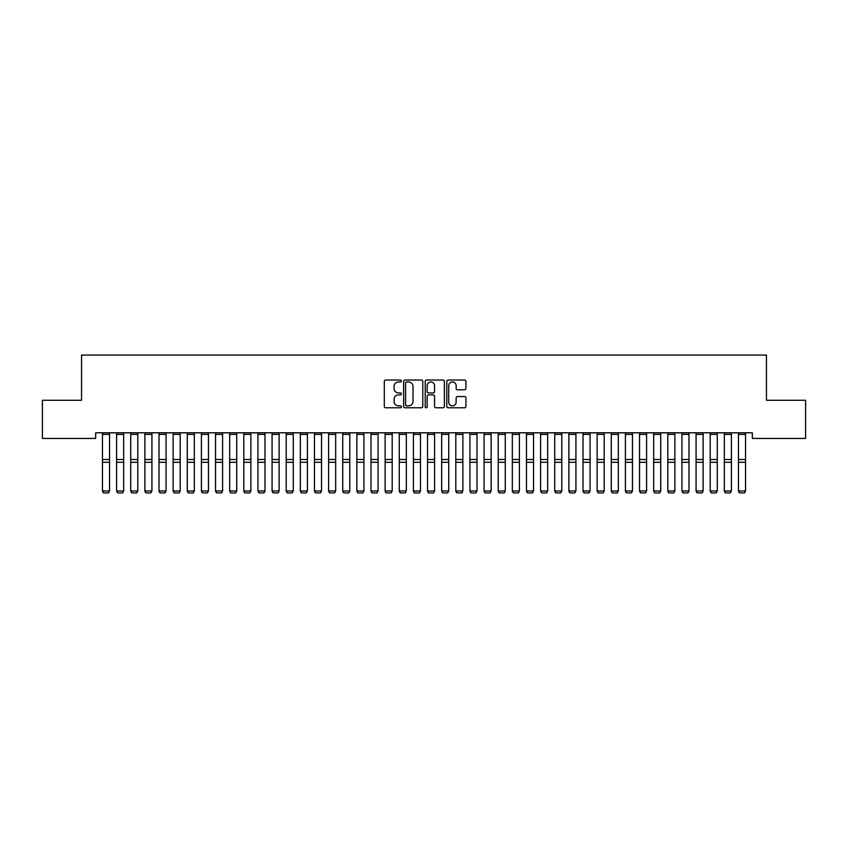 <?xml version="1.0" encoding="UTF-8"?>
<svg xmlns="http://www.w3.org/2000/svg" width="848" height="848" viewBox="0 0 848 848"><rect width="100%" height="100%" fill="white"/><g stroke="black" fill="none" stroke-linecap="round" stroke-linejoin="round"><path stroke-width="1.27" d="M401.39 381.017A0.975 0.975 0 0 0 400.415 380.042L385.681 380.042A1.389 1.389 0 0 0 384.292 381.43L384.292 406.404A1.389 1.389 0 0 0 385.681 407.793L400.415 407.793A0.975 0.975 0 0 0 401.39 406.817A0.975 0.975 0 0 0 400.415 405.853L398.507 405.853A4.441 4.441 0 0 1 394.066 401.411L394.066 399.334A4.441 4.441 0 0 1 398.507 394.892L400.415 394.892A0.975 0.975 0 0 0 401.39 393.917A0.975 0.975 0 0 0 400.415 392.942L398.507 392.942A4.441 4.441 0 0 1 394.066 388.511L394.066 386.423A4.441 4.441 0 0 1 398.507 381.992L400.415 381.992A0.975 0.975 0 0 0 401.39 381.017M464.545 389.826A1.389 1.389 0 0 0 465.934 388.437L465.934 381.43A1.389 1.389 0 0 0 464.545 380.042L448.179 380.042A1.389 1.389 0 0 0 446.79 381.43L446.79 406.404A1.389 1.389 0 0 0 448.179 407.793L464.545 407.793A1.389 1.389 0 0 0 465.934 406.404L465.934 397.945A1.389 1.389 0 0 0 464.545 396.557L457.538 396.557A1.389 1.389 0 0 0 456.15 397.945L456.15 402.143A3.71 3.71 0 0 1 452.44 405.853A3.71 3.71 0 0 1 448.73 402.143L448.73 385.702A3.71 3.71 0 0 1 452.44 381.992A3.71 3.71 0 0 1 456.15 385.702L456.15 388.437A1.389 1.389 0 0 0 457.538 389.826L464.545 389.826M752.314 432.787L95.686 432.787L95.686 438.437L42.4 438.437L42.4 400.277L81.546 400.277L81.546 355.047L766.454 355.047L766.454 400.277L805.6 400.277L805.6 438.437L752.314 438.437L752.314 432.787M422.781 381.43A1.389 1.389 0 0 0 421.403 380.042L405.026 380.042A1.389 1.389 0 0 0 403.637 381.43L403.637 406.404A1.389 1.389 0 0 0 405.026 407.793L421.403 407.793A1.389 1.389 0 0 0 422.781 406.404L422.781 381.43M426.597 380.042L442.974 380.042A1.389 1.389 0 0 1 444.363 381.43L444.363 406.404A1.389 1.389 0 0 1 442.974 407.793L435.967 407.793A1.389 1.389 0 0 1 434.579 406.404L434.579 396.281A1.389 1.389 0 0 0 433.19 394.892L428.547 394.892A1.389 1.389 0 0 0 427.159 396.281L427.159 406.817A0.975 0.975 0 0 1 426.184 407.793A0.975 0.975 0 0 1 425.219 406.817L425.219 381.43A1.389 1.389 0 0 1 426.597 380.042M406.552 381.992A0.975 0.975 0 0 0 405.588 382.957L405.588 404.878A0.975 0.975 0 0 0 406.552 405.853L408.566 405.853A4.441 4.441 0 0 0 413.008 401.411L413.008 386.423A4.441 4.441 0 0 0 408.566 381.992L406.552 381.992M434.579 385.766A3.71 3.71 0 0 0 430.869 382.056A3.71 3.71 0 0 0 427.159 385.766L427.159 391.564A1.389 1.389 0 0 0 428.547 392.942L433.19 392.942A1.389 1.389 0 0 0 434.579 391.564L434.579 385.766M102.47 491.193L103.53 492.953L102.47 490.95L109.53 490.95L108.47 492.953L103.53 492.847L108.47 492.953M109.53 434.409L102.47 434.409L102.47 432.809L109.53 432.809L109.53 490.95L108.47 492.847M102.47 434.409L102.47 490.95L103.53 492.847M116.6 491.193L117.66 492.953L116.6 490.95L123.67 490.95L122.61 492.953L117.66 492.847L122.61 492.953M130.73 491.193L131.79 492.953L130.73 490.95L137.8 490.95L136.74 492.953L131.79 492.847L136.74 492.953M123.67 434.409L116.6 434.409L116.6 432.809L123.67 432.809L123.67 490.95L122.61 492.847M116.6 434.409L116.6 490.95L117.66 492.847M137.8 434.409L130.73 434.409L130.73 432.809L137.8 432.809L137.8 490.95L136.74 492.847M130.73 434.409L130.73 490.95L131.79 492.847M144.87 491.193L145.93 492.953L144.87 490.95L151.93 490.95L150.87 492.953L145.93 492.847L150.87 492.953M159 491.193L160.06 492.953L159 490.95L166.07 490.95L165.01 492.953L160.06 492.847L165.01 492.953M151.93 434.409L144.87 434.409L144.87 432.809L151.93 432.809L151.93 490.95L150.87 492.847M144.87 434.409L144.87 490.95L145.93 492.847M166.07 434.409L159 434.409L159 432.809L166.07 432.809L166.07 490.95L165.01 492.847M159 434.409L159 490.95L160.06 492.847M173.13 491.193L174.19 492.953L173.13 490.95L180.2 490.95L179.14 492.953L174.19 492.847L179.14 492.953M180.2 434.409L173.13 434.409L173.13 432.809L180.2 432.809L180.2 490.95L179.14 492.847M173.13 434.409L173.13 490.95L174.19 492.847M187.27 491.193L188.33 492.953L187.27 490.95L194.33 490.95L193.27 492.953L188.33 492.847L193.27 492.953M194.33 434.409L187.27 434.409L187.27 432.809L194.33 432.809L194.33 490.95L193.27 492.847M187.27 434.409L187.27 490.95L188.33 492.847M201.4 491.193L202.46 492.953L201.4 490.95L208.47 490.95L207.41 492.953L202.46 492.847L207.41 492.953M208.47 434.409L201.4 434.409L201.4 432.809L208.47 432.809L208.47 490.95L207.41 492.847M201.4 434.409L201.4 490.95L202.46 492.847M215.53 491.193L216.59 492.953L215.53 490.95L222.6 490.95L221.54 492.953L216.59 492.847L221.54 492.953M222.6 434.409L215.53 434.409L215.53 432.809L222.6 432.809L222.6 490.95L221.54 492.847M215.53 434.409L215.53 490.95L216.59 492.847M229.67 491.193L230.73 492.953L229.67 490.95L236.73 490.95L235.67 492.953L230.73 492.847L235.67 492.953M236.73 434.409L229.67 434.409L229.67 432.809L236.73 432.809L236.73 490.95L235.67 492.847M229.67 434.409L229.67 490.95L230.73 492.847M243.8 491.193L244.86 492.953L243.8 490.95L250.87 490.95L249.81 492.953L244.86 492.847L249.81 492.953M250.87 434.409L243.8 434.409L243.8 432.809L250.87 432.809L250.87 490.95L249.81 492.847M243.8 434.409L243.8 490.95L244.86 492.847M257.93 491.193L258.99 492.953L257.93 490.95L265 490.95L263.94 492.953L258.99 492.847L263.94 492.953M265 434.409L257.93 434.409L257.93 432.809L265 432.809L265 490.95L263.94 492.847M257.93 434.409L257.93 490.95L258.99 492.847M272.07 491.193L273.13 492.953L272.07 490.95L279.13 490.95L278.07 492.953L273.13 492.847L278.07 492.953M279.13 434.409L272.07 434.409L272.07 432.809L279.13 432.809L279.13 490.95L278.07 492.847M272.07 434.409L272.07 490.95L273.13 492.847M286.2 491.193L287.26 492.953L286.2 490.95L293.27 490.95L292.21 492.953L287.26 492.847L292.21 492.953M293.27 434.409L286.2 434.409L286.2 432.809L293.27 432.809L293.27 490.95L292.21 492.847M286.2 434.409L286.2 490.95L287.26 492.847M300.33 491.193L301.39 492.953L300.33 490.95L307.4 490.95L306.34 492.953L301.39 492.847L306.34 492.953M307.4 434.409L300.33 434.409L300.33 432.809L307.4 432.809L307.4 490.95L306.34 492.847M300.33 434.409L300.33 490.95L301.39 492.847M314.47 491.193L315.53 492.953L314.47 490.95L321.53 490.95L320.47 492.953L315.53 492.847L320.47 492.953M321.53 434.409L314.47 434.409L314.47 432.809L321.53 432.809L321.53 490.95L320.47 492.847M314.47 434.409L314.47 490.95L315.53 492.847M328.6 491.193L329.66 492.953L328.6 490.95L335.67 490.95L334.61 492.953L329.66 492.847L334.61 492.953M335.67 434.409L328.6 434.409L328.6 432.809L335.67 432.809L335.67 490.95L334.61 492.847M328.6 434.409L328.6 490.95L329.66 492.847M342.73 491.193L343.79 492.953L342.73 490.95L349.8 490.95L348.74 492.953L343.79 492.847L348.74 492.953M349.8 434.409L342.73 434.409L342.73 432.809L349.8 432.809L349.8 490.95L348.74 492.847M342.73 434.409L342.73 490.95L343.79 492.847M356.87 491.193L357.93 492.953L356.87 490.95L363.93 490.95L362.87 492.953L357.93 492.847L362.87 492.953M363.93 434.409L356.87 434.409L356.87 432.809L363.93 432.809L363.93 490.95L362.87 492.847M356.87 434.409L356.87 490.95L357.93 492.847M371 491.193L372.06 492.953L371 490.95L378.07 490.95L377.01 492.953L372.06 492.847L377.01 492.953M378.07 434.409L371 434.409L371 432.809L378.07 432.809L378.07 490.95L377.01 492.847M371 434.409L371 490.95L372.06 492.847M385.13 491.193L386.19 492.953L385.13 490.95L392.2 490.95L391.14 492.953L386.19 492.847L391.14 492.953M392.2 434.409L385.13 434.409L385.13 432.809L392.2 432.809L392.2 490.95L391.14 492.847M385.13 434.409L385.13 490.95L386.19 492.847M399.27 491.193L400.33 492.953L399.27 490.95L406.33 490.95L405.27 492.953L400.33 492.847L405.27 492.953M406.33 434.409L399.27 434.409L399.27 432.809L406.33 432.809L406.33 490.95L405.27 492.847M399.27 434.409L399.27 490.95L400.33 492.847M413.4 491.193L414.46 492.953L413.4 490.95L420.47 490.95L419.41 492.953L414.46 492.847L419.41 492.953M420.47 434.409L413.4 434.409L413.4 432.809L420.47 432.809L420.47 490.95L419.41 492.847M413.4 434.409L413.4 490.95L414.46 492.847M427.53 491.193L428.59 492.953L427.53 490.95L434.6 490.95L433.54 492.953L428.59 492.847L433.54 492.953M441.67 491.193L442.73 492.953L441.67 490.95L448.73 490.95L447.67 492.953L442.73 492.847L447.67 492.953M455.8 491.193L456.86 492.953L455.8 490.95L462.87 490.95L461.81 492.953L456.86 492.847L461.81 492.953M469.93 491.193L470.99 492.953L469.93 490.95L477 490.95L475.94 492.953L470.99 492.847L475.94 492.953M484.07 491.193L485.13 492.953L484.07 490.95L491.13 490.95L490.07 492.953L485.13 492.847L490.07 492.953M498.2 491.193L499.26 492.953L498.2 490.95L505.27 490.95L504.21 492.953L499.26 492.847L504.21 492.953M512.33 491.193L513.39 492.953L512.33 490.95L519.4 490.95L518.34 492.953L513.39 492.847L518.34 492.953M434.6 434.409L427.53 434.409L427.53 432.809L434.6 432.809L434.6 490.95L433.54 492.847M427.53 434.409L427.53 490.95L428.59 492.847M448.73 434.409L441.67 434.409L441.67 432.809L448.73 432.809L448.73 490.95L447.67 492.847M441.67 434.409L441.67 490.95L442.73 492.847M462.87 434.409L455.8 434.409L455.8 432.809L462.87 432.809L462.87 490.95L461.81 492.847M455.8 434.409L455.8 490.95L456.86 492.847M477 434.409L469.93 434.409L469.93 432.809L477 432.809L477 490.95L475.94 492.847M469.93 434.409L469.93 490.95L470.99 492.847M491.13 434.409L484.07 434.409L484.07 432.809L491.13 432.809L491.13 490.95L490.07 492.847M484.07 434.409L484.07 490.95L485.13 492.847M505.27 434.409L498.2 434.409L498.2 432.809L505.27 432.809L505.27 490.95L504.21 492.847M498.2 434.409L498.2 490.95L499.26 492.847M519.4 434.409L512.33 434.409L512.33 432.809L519.4 432.809L519.4 490.95L518.34 492.847M512.33 434.409L512.33 490.95L513.39 492.847M526.47 491.193L527.53 492.953L526.47 490.95L533.53 490.95L532.47 492.953L527.53 492.847L532.47 492.953M533.53 434.409L526.47 434.409L526.47 432.809L533.53 432.809L533.53 490.95L532.47 492.847M526.47 434.409L526.47 490.95L527.53 492.847M540.6 491.193L541.66 492.953L540.6 490.95L547.67 490.95L546.61 492.953L541.66 492.847L546.61 492.953M547.67 434.409L540.6 434.409L540.6 432.809L547.67 432.809L547.67 490.95L546.61 492.847M540.6 434.409L540.6 490.95L541.66 492.847M554.73 491.193L555.79 492.953L554.73 490.95L561.8 490.95L560.74 492.953L555.79 492.847L560.74 492.953M561.8 434.409L554.73 434.409L554.73 432.809L561.8 432.809L561.8 490.95L560.74 492.847M554.73 434.409L554.73 490.95L555.79 492.847M568.87 491.193L569.93 492.953L568.87 490.95L575.93 490.95L574.87 492.953L569.93 492.847L574.87 492.953M575.93 434.409L568.87 434.409L568.87 432.809L575.93 432.809L575.93 490.95L574.87 492.847M568.87 434.409L568.87 490.95L569.93 492.847M583 491.193L584.06 492.953L583 490.95L590.07 490.95L589.01 492.953L584.06 492.847L589.01 492.953M590.07 434.409L583 434.409L583 432.809L590.07 432.809L590.07 490.95L589.01 492.847M583 434.409L583 490.95L584.06 492.847M597.13 491.193L598.19 492.953L597.13 490.95L604.2 490.95L603.14 492.953L598.19 492.847L603.14 492.953M604.2 434.409L597.13 434.409L597.13 432.809L604.2 432.809L604.2 490.95L603.14 492.847M597.13 434.409L597.13 490.95L598.19 492.847M611.27 491.193L612.33 492.953L611.27 490.95L618.33 490.95L617.27 492.953L612.33 492.847L617.27 492.953M618.33 434.409L611.27 434.409L611.27 432.809L618.33 432.809L618.33 490.95L617.27 492.847M611.27 434.409L611.27 490.95L612.33 492.847M625.4 491.193L626.46 492.953L625.4 490.95L632.47 490.95L631.41 492.953L626.46 492.847L631.41 492.953M632.47 434.409L625.4 434.409L625.4 432.809L632.47 432.809L632.47 490.95L631.41 492.847M625.4 434.409L625.4 490.95L626.46 492.847M639.53 491.193L640.59 492.953L639.53 490.95L646.6 490.95L645.54 492.953L640.59 492.847L645.54 492.953M646.6 434.409L639.53 434.409L639.53 432.809L646.6 432.809L646.6 490.95L645.54 492.847M639.53 434.409L639.53 490.95L640.59 492.847M653.67 491.193L654.73 492.953L653.67 490.95L660.73 490.95L659.67 492.953L654.73 492.847L659.67 492.953M660.73 434.409L653.67 434.409L653.67 432.809L660.73 432.809L660.73 490.95L659.67 492.847M653.67 434.409L653.67 490.95L654.73 492.847M667.8 491.193L668.86 492.953L667.8 490.95L674.87 490.95L673.81 492.953L668.86 492.847L673.81 492.953M674.87 434.409L667.8 434.409L667.8 432.809L674.87 432.809L674.87 490.95L673.81 492.847M667.8 434.409L667.8 490.95L668.86 492.847M681.93 491.193L682.99 492.953L681.93 490.95L689 490.95L687.94 492.953L682.99 492.847L687.94 492.953M689 434.409L681.93 434.409L681.93 432.809L689 432.809L689 490.95L687.94 492.847M681.93 434.409L681.93 490.95L682.99 492.847M696.07 491.193L697.13 492.953L696.07 490.95L703.13 490.95L702.07 492.953L697.13 492.847L702.07 492.953M703.13 434.409L696.07 434.409L696.07 432.809L703.13 432.809L703.13 490.95L702.07 492.847M696.07 434.409L696.07 490.95L697.13 492.847M710.2 491.193L711.26 492.953L710.2 490.95L717.27 490.95L716.21 492.953L711.26 492.847L716.21 492.953M717.27 434.409L710.2 434.409L710.2 432.809L717.27 432.809L717.27 490.95L716.21 492.847M710.2 434.409L710.2 490.95L711.26 492.847M724.33 491.193L725.39 492.953L724.33 490.95L731.4 490.95L730.34 492.953L725.39 492.847L730.34 492.953M731.4 434.409L724.33 434.409L724.33 432.809L731.4 432.809L731.4 490.95L730.34 492.847M724.33 434.409L724.33 490.95L725.39 492.847M738.47 491.193L739.53 492.953L738.47 490.95L745.53 490.95L744.47 492.953L739.53 492.847L744.47 492.953M745.53 434.409L738.47 434.409L738.47 432.809L745.53 432.809L745.53 490.95L744.47 492.847M738.47 434.409L738.47 490.95L739.53 492.847M109.53 459.51L102.47 459.51M109.53 462.277L102.47 462.277M123.67 459.51L116.6 459.51M123.67 462.277L116.6 462.277M137.8 459.51L130.73 459.51M137.8 462.277L130.73 462.277M151.93 459.51L144.87 459.51M151.93 462.277L144.87 462.277M166.07 459.51L159 459.51M166.07 462.277L159 462.277M180.2 459.51L173.13 459.51M180.2 462.277L173.13 462.277M194.33 459.51L187.27 459.51M194.33 462.277L187.27 462.277M208.47 459.51L201.4 459.51M208.47 462.277L201.4 462.277M222.6 459.51L215.53 459.51M222.6 462.277L215.53 462.277M236.73 459.51L229.67 459.51M236.73 462.277L229.67 462.277M250.87 459.51L243.8 459.51M250.87 462.277L243.8 462.277M265 459.51L257.93 459.51M265 462.277L257.93 462.277M279.13 459.51L272.07 459.51M279.13 462.277L272.07 462.277M293.27 459.51L286.2 459.51M293.27 462.277L286.2 462.277M307.4 459.51L300.33 459.51M307.4 462.277L300.33 462.277M321.53 459.51L314.47 459.51M321.53 462.277L314.47 462.277M335.67 459.51L328.6 459.51M335.67 462.277L328.6 462.277M349.8 459.51L342.73 459.51M349.8 462.277L342.73 462.277M363.93 459.51L356.87 459.51M363.93 462.277L356.87 462.277M378.07 459.51L371 459.51M378.07 462.277L371 462.277M392.2 459.51L385.13 459.51M392.2 462.277L385.13 462.277M406.33 459.51L399.27 459.51M406.33 462.277L399.27 462.277M420.47 459.51L413.4 459.51M420.47 462.277L413.4 462.277M434.6 459.51L427.53 459.51M434.6 462.277L427.53 462.277M448.73 459.51L441.67 459.51M448.73 462.277L441.67 462.277M462.87 459.51L455.8 459.51M462.87 462.277L455.8 462.277M477 459.51L469.93 459.51M477 462.277L469.93 462.277M491.13 459.51L484.07 459.51M491.13 462.277L484.07 462.277M505.27 459.51L498.2 459.51M505.27 462.277L498.2 462.277M519.4 459.51L512.33 459.51M519.4 462.277L512.33 462.277M533.53 459.51L526.47 459.51M533.53 462.277L526.47 462.277M547.67 459.51L540.6 459.51M547.67 462.277L540.6 462.277M561.8 459.51L554.73 459.51M561.8 462.277L554.73 462.277M575.93 459.51L568.87 459.51M575.93 462.277L568.87 462.277M590.07 459.51L583 459.51M590.07 462.277L583 462.277M604.2 459.51L597.13 459.51M604.2 462.277L597.13 462.277M618.33 459.51L611.27 459.51M618.33 462.277L611.27 462.277M632.47 459.51L625.4 459.51M632.47 462.277L625.4 462.277M646.6 459.51L639.53 459.51M646.6 462.277L639.53 462.277M660.73 459.51L653.67 459.51M660.73 462.277L653.67 462.277M674.87 459.51L667.8 459.51M674.87 462.277L667.8 462.277M689 459.51L681.93 459.51M689 462.277L681.93 462.277M703.13 459.51L696.07 459.51M703.13 462.277L696.07 462.277M717.27 459.51L710.2 459.51M717.27 462.277L710.2 462.277M731.4 459.51L724.33 459.51M731.4 462.277L724.33 462.277M745.53 459.51L738.47 459.51M745.53 462.277L738.47 462.277"/></g></svg>
